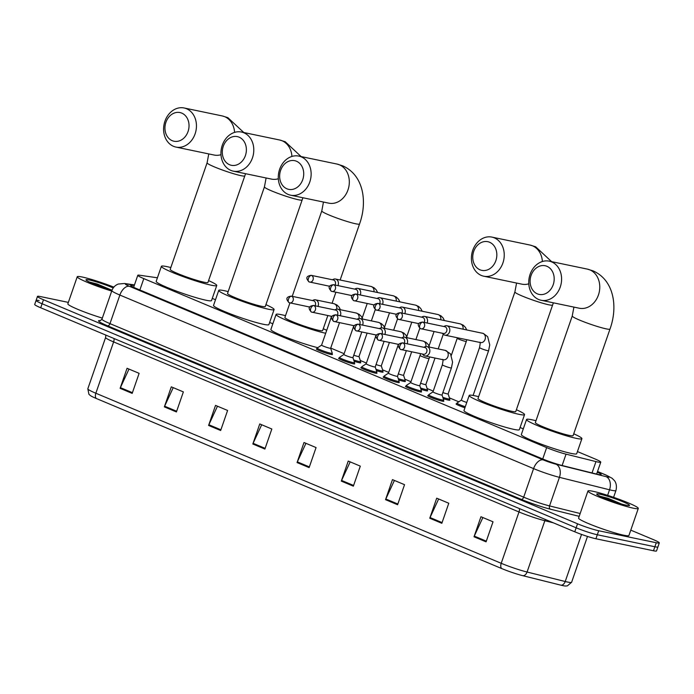 <?xml version="1.0" encoding="UTF-8"?>
<svg xmlns="http://www.w3.org/2000/svg" width="694" height="694" viewBox="0 0 694 694"><rect width="100%" height="100%" fill="white"/><g stroke="black" fill="none" stroke-linecap="round" stroke-linejoin="round"><path stroke-width="1.04" d="M443.414 400.811A8.519 0.772 -160.9 0 1 443.83 401.236A8.519 0.772 -160.9 0 1 442.217 401.149A8.519 0.772 -160.9 0 1 433.099 398.304A8.519 0.772 -160.9 0 1 427.73 395.658A8.519 0.772 -160.9 0 1 428.319 395.58M421.137 391.459A8.519 0.772 -160.9 0 1 421.553 391.893A8.519 0.772 -160.9 0 1 419.931 391.806A8.519 0.772 -160.9 0 1 410.822 388.952A8.519 0.772 -160.9 0 1 405.452 386.315A8.519 0.772 -160.9 0 1 406.042 386.237M398.859 382.116A8.519 0.772 -160.9 0 1 399.276 382.541A8.519 0.772 -160.9 0 1 397.653 382.455A8.519 0.772 -160.9 0 1 388.545 379.609A8.519 0.772 -160.9 0 1 383.166 376.972A8.519 0.772 -160.9 0 1 383.756 376.885M376.582 372.773A8.519 0.772 -160.9 0 1 376.998 373.199A8.519 0.772 -160.9 0 1 375.376 373.112A8.519 0.772 -160.9 0 1 366.267 370.266A8.519 0.772 -160.9 0 1 360.889 367.62A8.519 0.772 -160.9 0 1 361.479 367.542M354.304 363.422A8.519 0.772 -160.9 0 1 354.712 363.856A8.519 0.772 -160.9 0 1 353.099 363.76A8.519 0.772 -160.9 0 1 343.99 360.915A8.519 0.772 -160.9 0 1 338.611 358.278A8.519 0.772 -160.9 0 1 339.201 358.199M332.018 354.079A8.519 0.772 -160.9 0 1 332.435 354.504A8.519 0.772 -160.9 0 1 330.821 354.417A8.519 0.772 -160.9 0 1 321.712 351.572A8.519 0.772 -160.9 0 1 316.334 348.935A8.519 0.772 -160.9 0 1 316.924 348.848M449.486 399.727A8.519 0.772 -160.9 0 1 449.903 400.152A8.519 0.772 -160.9 0 1 448.289 400.065A8.519 0.772 -160.9 0 1 443.232 398.642M427.209 390.384A8.519 0.772 -160.9 0 1 427.625 390.809A8.519 0.772 -160.9 0 1 426.003 390.722A8.519 0.772 -160.9 0 1 420.954 389.299M404.932 381.032A8.519 0.772 -160.9 0 1 405.348 381.466A8.519 0.772 -160.9 0 1 403.726 381.37A8.519 0.772 -160.9 0 1 398.677 379.948M382.654 371.689A8.519 0.772 -160.9 0 1 383.071 372.114A8.519 0.772 -160.9 0 1 381.448 372.027A8.519 0.772 -160.9 0 1 376.4 370.605M464.919 407.794A8.519 0.772 -160.9 0 1 456.079 403.925A8.519 0.772 -160.9 0 1 456.669 403.847M360.368 362.337A8.519 0.772 -160.9 0 1 360.785 362.771A8.519 0.772 -160.9 0 1 359.171 362.684A8.519 0.772 -160.9 0 1 354.113 361.262M157.417 277.791L139.433 275.197A15.979 1.449 19.1 0 0 137.794 275.284A15.979 1.449 19.1 0 0 143.797 278.615L546.655 447.613A15.979 1.449 19.1 0 0 566.044 454.162L595.964 461.597A15.979 1.449 19.1 0 0 597.725 462.004A15.979 1.449 19.1 0 0 600.761 462.169A15.979 1.449 19.1 0 0 594.749 458.838L577.434 451.577M523.302 428.866L520.092 427.521M458.812 401.817L449.4 397.87M433.256 391.095L427.122 388.519M410.978 381.743L404.845 379.176M388.692 372.4L382.567 369.833M366.415 363.057L360.29 360.481M344.137 353.706L330.717 348.076M272.837 323.803L269.628 322.45M215.496 299.739L212.286 298.394M134.263 285.486L132.224 285.191A15.979 1.449 19.1 0 0 130.593 285.277A15.979 1.449 19.1 0 0 136.597 288.609L542.587 458.916A15.979 1.449 19.1 0 0 561.975 465.474L596.38 474.019A15.979 1.449 19.1 0 0 598.141 474.427A15.979 1.449 19.1 0 0 601.178 474.592A15.979 1.449 19.1 0 0 597.291 472.189M630.777 530.138L653.288 539.585A15.979 1.449 -160.9 0 1 659.3 542.916A15.979 1.449 -160.9 0 1 656.264 542.743L598.696 530.745A15.979 1.449 -160.9 0 1 577.538 523.788L43.488 299.747A15.979 1.449 -160.9 0 1 37.476 296.416A15.979 1.449 -160.9 0 1 40.512 296.581L68.359 302.393M659.3 542.916L657.912 546.924A15.979 1.449 -160.9 0 1 654.876 546.759L597.308 534.753A15.979 1.449 -160.9 0 1 576.15 527.796L42.1 303.755A15.979 1.449 -160.9 0 1 36.088 300.424A15.979 1.449 -160.9 0 1 39.124 300.589M522.938 575.725A5.326 3.739 104 0 0 527.076 572.029L544.851 520.708A21.306 1.935 -160.9 0 1 518.991 511.972L501.215 563.302A21.306 1.935 19.1 0 0 527.076 572.029L565.22 581.511A21.306 1.935 19.1 0 0 567.562 582.049A21.306 1.935 19.1 0 0 571.613 582.275L567.319 585.909L565.332 586.014A17.471 1.588 -160.9 0 1 562.999 585.649A17.471 1.588 -160.9 0 1 561.073 585.207L522.938 575.725A17.471 1.588 -160.9 0 1 501.736 568.568L96.353 398.512A17.471 1.588 -160.9 0 1 90.446 395.615L88.927 394.287L87.826 388.796A21.306 1.935 19.1 0 0 95.841 393.238L501.215 563.302A5.326 3.054 112.8 0 0 501.736 568.568M36.088 300.424L34.7 304.432A15.979 1.449 -160.9 0 0 40.712 307.772L574.762 531.804A15.979 1.449 -160.9 0 0 595.92 538.761L653.488 550.767A15.979 1.449 -160.9 0 0 656.524 550.932L657.912 546.924A15.979 1.449 -160.9 0 1 654.876 546.759L597.308 534.753A15.979 1.449 -160.9 0 1 576.15 527.796L42.1 303.755A15.979 1.449 -160.9 0 1 36.088 300.424L37.476 296.416M208.59 425.439L215.53 405.391L227.597 410.458L220.657 430.506L208.59 425.439A4.259 2.446 112.8 0 1 208.868 424.754L220.9 429.803M164.357 406.884L171.297 386.836L183.363 391.902L176.415 411.95L164.357 406.884A4.259 2.446 112.8 0 1 164.634 406.198L176.658 411.247M120.114 388.328L127.063 368.28L139.121 373.337L132.181 393.385L120.114 388.328A4.259 2.446 112.8 0 1 120.392 387.642L132.424 392.683M341.301 481.116L348.241 461.068L360.307 466.125L353.359 486.173L341.301 481.116A4.259 2.446 112.8 0 1 341.578 480.43L353.602 485.47M385.534 499.671L392.474 479.623L404.541 484.681L397.601 504.729L385.534 499.671A4.259 2.446 112.8 0 1 385.812 498.986L397.844 504.026M429.768 518.227L436.717 498.179L448.775 503.245L441.835 523.293L429.768 518.227A4.259 2.446 112.8 0 1 430.046 517.542L442.078 522.591M474.011 536.783L480.951 516.735L493.018 521.801L486.069 541.849L474.011 536.783A4.259 2.446 112.8 0 1 474.288 536.098L486.312 541.146M252.824 444.004L259.764 423.947L271.831 429.013L264.891 449.061L252.824 444.004A4.259 2.446 112.8 0 1 253.102 443.31L265.134 448.359M297.058 462.56L304.007 442.512L316.065 447.569L309.125 467.617L297.058 462.56A4.259 2.446 112.8 0 1 297.336 461.866L309.368 466.915M305.933 443.319L297.336 461.866M261.699 424.763L253.102 443.31M482.877 517.551L474.288 536.098M438.643 498.986L430.046 517.542M394.409 480.43L385.812 498.986M350.166 461.874L341.578 480.43M128.989 369.087L120.392 387.642M173.222 387.642L164.634 406.198M217.456 406.207L208.868 424.754M593.014 491.291A26.632 2.412 -160.9 0 1 621.486 500.183A26.632 2.412 -160.9 0 1 638.289 508.442A26.632 2.412 -160.9 0 1 633.232 508.164A26.632 2.412 -160.9 0 1 604.76 499.264A26.632 2.412 -160.9 0 1 587.957 491.014A26.632 2.412 -160.9 0 1 593.014 491.291M638.289 508.442L628.92 535.508A26.632 2.412 -160.9 0 1 623.863 535.23A26.632 2.412 -160.9 0 1 595.391 526.33A26.632 2.412 -160.9 0 1 578.588 518.08L587.957 491.014M626.231 505.223A17.359 1.57 -160.9 0 1 608.386 499.689A17.359 1.57 -160.9 0 1 596.736 494.206A17.359 1.57 -160.9 0 1 600.015 494.223A17.359 1.57 -160.9 0 1 619.274 500.296A17.359 1.57 -160.9 0 1 629.415 505.518A17.359 1.57 -160.9 0 1 626.231 505.223M621.694 504.087L607.927 498.266L599.286 496.063M620.341 503.697L607.927 498.266M614.147 501.736L600.405 496.41M546.915 266.296A14.643 11.919 -78.2 0 0 531.084 275.44A14.643 11.919 -78.2 0 0 537.373 293.866A14.643 11.919 -78.2 0 0 553.205 284.722A14.643 11.919 -78.2 0 0 546.915 266.296M538.665 299.504A19.97 16.257 101.8 0 1 529.626 275.874A19.97 16.257 101.8 0 1 549.249 261.161A19.97 16.257 101.8 0 1 551.678 261.916A19.97 16.257 101.8 0 1 560.717 285.546A19.97 16.257 101.8 0 1 541.094 300.259A19.97 16.257 101.8 0 1 538.665 299.504M609.991 329.069A19.97 1.813 19.1 0 1 606.2 328.861A19.97 1.813 19.1 0 1 579.759 320.168A19.97 1.813 19.1 0 1 572.246 316.004L535.352 422.559A19.97 1.813 19.1 0 0 547.948 428.745A19.97 1.813 19.1 0 0 569.306 435.416A19.97 1.813 19.1 0 0 573.097 435.632L609.991 329.069C618.085 306.783 614.095 280.081 593.023 270.86L587.428 269.125L549.249 261.161M573.73 433.793A29.295 2.655 -160.9 0 1 581.902 438.677A29.295 2.655 -160.9 0 1 576.341 438.374A29.295 2.655 -160.9 0 1 545.024 428.588A29.295 2.655 -160.9 0 1 526.538 419.506A29.295 2.655 -160.9 0 1 532.098 419.818A29.295 2.655 -160.9 0 1 535.985 420.72M581.902 438.677L576.697 453.711A29.295 2.655 -160.9 0 1 571.136 453.408A29.295 2.655 -160.9 0 1 539.819 443.622A29.295 2.655 -160.9 0 1 521.333 434.548L526.538 419.506M489.565 242.241A14.643 11.919 -78.2 0 0 473.733 251.384A14.643 11.919 -78.2 0 0 480.022 269.81A14.643 11.919 -78.2 0 0 495.854 260.658A14.643 11.919 -78.2 0 0 489.565 242.241M481.315 275.449A19.97 16.257 101.8 0 1 472.284 251.818A19.97 16.257 101.8 0 1 491.907 237.105A19.97 16.257 101.8 0 1 494.336 237.86A19.97 16.257 101.8 0 1 503.367 261.491A19.97 16.257 101.8 0 1 483.753 276.203A19.97 16.257 101.8 0 1 481.315 275.449M552.65 305.013A19.97 1.813 19.1 0 1 548.85 304.805A19.97 1.813 19.1 0 1 522.409 296.112A19.97 1.813 19.1 0 1 514.896 291.94L478.001 398.503A19.97 1.813 19.1 0 0 490.606 404.689A19.97 1.813 19.1 0 0 511.955 411.36A19.97 1.813 19.1 0 0 515.746 411.568L553.37 302.818M516.379 409.738A29.295 2.655 -160.9 0 1 524.551 414.622A29.295 2.655 -160.9 0 1 518.991 414.318A29.295 2.655 -160.9 0 1 487.674 404.533A29.295 2.655 -160.9 0 1 469.196 395.45A29.295 2.655 -160.9 0 1 474.757 395.762A29.295 2.655 -160.9 0 1 478.634 396.664M524.551 414.622L519.346 429.655A29.295 2.655 -160.9 0 1 513.786 429.352A29.295 2.655 -160.9 0 1 482.469 419.566A29.295 2.655 -160.9 0 1 463.991 410.484L469.196 395.45M296.459 161.225A14.643 11.919 -78.2 0 0 280.628 170.368A14.643 11.919 -78.2 0 0 286.908 188.794A14.643 11.919 -78.2 0 0 302.74 179.651A14.643 11.919 -78.2 0 0 296.459 161.225M288.21 194.441A19.97 16.257 101.8 0 1 279.17 170.802A19.97 16.257 101.8 0 1 298.793 156.089A19.97 16.257 101.8 0 1 301.222 156.844A19.97 16.257 101.8 0 1 310.261 180.483A19.97 16.257 101.8 0 1 290.639 195.196A19.97 16.257 101.8 0 1 288.21 194.441M289.936 302.931L284.887 317.488A19.97 1.813 19.1 0 0 297.492 323.682A19.97 1.813 19.1 0 0 318.841 330.353A19.97 1.813 19.1 0 0 322.632 330.561L327.837 315.536M325.703 333.267A29.295 2.655 -160.9 0 1 294.43 323.465A29.295 2.655 -160.9 0 1 276.082 314.443A29.295 2.655 -160.9 0 1 281.643 314.746A29.295 2.655 -160.9 0 1 285.529 315.657M323.274 328.722A29.295 2.655 -160.9 0 1 326.718 330.327M317.783 347.677A29.295 2.655 -160.9 0 1 287.333 337.778A29.295 2.655 -160.9 0 1 270.877 329.477L276.082 314.443M239.109 137.169A14.643 11.919 -78.2 0 0 223.277 146.313A14.643 11.919 -78.2 0 0 229.567 164.738A14.643 11.919 -78.2 0 0 245.398 155.595A14.643 11.919 -78.2 0 0 239.109 137.169M230.859 170.386A19.97 16.257 101.8 0 1 221.828 146.746A19.97 16.257 101.8 0 1 241.443 132.034A19.97 16.257 101.8 0 1 243.88 132.788A19.97 16.257 101.8 0 1 252.911 156.419A19.97 16.257 101.8 0 1 233.288 171.14A19.97 16.257 101.8 0 1 230.859 170.386M302.185 199.95A19.97 1.813 19.1 0 1 298.394 199.742A19.97 1.813 19.1 0 1 271.953 191.041A19.97 1.813 19.1 0 1 264.44 186.877L227.545 293.432A19.97 1.813 19.1 0 0 240.141 299.626A19.97 1.813 19.1 0 0 261.499 306.297A19.97 1.813 19.1 0 0 265.29 306.505L302.914 197.755M265.923 304.666A29.295 2.655 -160.9 0 1 274.095 309.55A29.295 2.655 -160.9 0 1 268.535 309.246A29.295 2.655 -160.9 0 1 237.218 299.461A29.295 2.655 -160.9 0 1 218.74 290.387A29.295 2.655 -160.9 0 1 224.301 290.691A29.295 2.655 -160.9 0 1 228.179 291.601M274.095 309.55L268.89 324.592A29.295 2.655 -160.9 0 1 263.33 324.28A29.295 2.655 -160.9 0 1 232.013 314.495A29.295 2.655 -160.9 0 1 213.526 305.421L218.74 290.387M181.767 113.113A14.643 11.919 -78.2 0 0 165.935 122.257A14.643 11.919 -78.2 0 0 172.216 140.682A14.643 11.919 -78.2 0 0 188.048 131.539A14.643 11.919 -78.2 0 0 181.767 113.113M173.517 146.321A19.97 16.257 101.8 0 1 164.478 122.691A19.97 16.257 101.8 0 1 184.101 107.978A19.97 16.257 101.8 0 1 186.53 108.732A19.97 16.257 101.8 0 1 195.569 132.363A19.97 16.257 101.8 0 1 175.946 147.085A19.97 16.257 101.8 0 1 173.517 146.321M244.843 175.886A19.97 1.813 19.1 0 1 241.052 175.677A19.97 1.813 19.1 0 1 214.602 166.985A19.97 1.813 19.1 0 1 207.098 162.821L170.195 269.376A19.97 1.813 19.1 0 0 182.8 275.57A19.97 1.813 19.1 0 0 204.149 282.241A19.97 1.813 19.1 0 0 207.94 282.449L245.563 173.7M208.582 280.61A29.295 2.655 -160.9 0 1 216.754 285.494A29.295 2.655 -160.9 0 1 211.184 285.191A29.295 2.655 -160.9 0 1 179.876 275.405A29.295 2.655 -160.9 0 1 161.39 266.322A29.295 2.655 -160.9 0 1 166.95 266.635A29.295 2.655 -160.9 0 1 170.828 267.537M216.754 285.494L211.54 300.537A29.295 2.655 -160.9 0 1 205.979 300.224A29.295 2.655 -160.9 0 1 174.662 290.439A29.295 2.655 -160.9 0 1 156.185 281.365L161.39 266.322M442.477 333.293L442.867 333.814A4.797 3.904 -78.2 0 0 444.334 334.976A4.797 3.904 -78.2 0 0 444.915 335.159A4.797 3.904 -78.2 0 0 449.512 331.984A4.797 3.904 -78.2 0 0 447.457 325.954A4.797 3.904 -78.2 0 0 446.867 325.772A4.797 3.904 -78.2 0 0 444.455 326.189L443.891 326.51M422.958 322.19A3.461 1.987 -67.2 0 0 419.861 325.035A3.461 1.987 112.8 0 0 420.495 328.644L443.371 333.476A3.461 2.819 -78.2 0 0 446.684 331.185A3.461 2.819 -78.2 0 0 445.201 326.831A3.461 2.819 -78.2 0 0 444.785 326.701L422.542 322.059C418.708 322.623 416.183 324.167 420.495 328.644A3.461 1.987 112.8 0 0 420.703 328.704A3.461 2.819 -78.2 0 0 421.128 328.835A3.461 2.819 -78.2 0 0 424.528 326.284A3.461 2.819 -78.2 0 0 422.958 322.19A3.461 2.819 -78.2 0 0 422.542 322.059M466.767 402.459A4.797 0.434 -160.9 0 1 461.337 400.134A4.797 0.434 -160.9 0 1 461.354 400.108M465.284 406.745A7.99 0.72 -160.9 0 1 456.93 403.093A7.99 0.72 -160.9 0 1 456.964 403.058L461.345 400.117L479.528 347.607A4.797 0.434 -160.9 0 0 481.558 348.7A4.797 0.434 -160.9 0 0 487.674 350.687A4.797 0.434 -160.9 0 0 488.585 350.739L489.747 344.883L487.665 336.659L483.371 333.441L446.867 325.772M442.807 397.332A7.99 0.72 -160.9 0 0 448.229 398.894A7.99 0.72 -160.9 0 0 449.747 398.981A7.99 0.72 -160.9 0 0 449.747 398.929L448.124 393.906A4.797 0.434 -160.9 0 1 448.116 393.923A4.797 0.434 -160.9 0 1 447.205 393.871A4.797 0.434 -160.9 0 1 442.885 392.57M427.088 323.014A4.797 3.904 -78.2 0 0 427.235 322.641A4.797 3.904 -78.2 0 0 425.17 316.611A4.797 3.904 -78.2 0 0 424.589 316.429A4.797 3.904 -78.2 0 0 422.178 316.846L421.614 317.167M424.164 322.398A3.461 2.819 -78.2 0 0 424.407 321.834A3.461 2.819 -78.2 0 0 422.924 317.488A3.461 2.819 -78.2 0 0 422.499 317.349L400.256 312.716C396.43 313.28 393.906 314.824 398.217 319.292A3.461 1.987 112.8 0 0 398.425 319.361A3.461 2.819 -78.2 0 0 398.85 319.492A3.461 2.819 -78.2 0 0 402.251 316.941A3.461 2.819 -78.2 0 0 400.681 312.847A3.461 2.819 -78.2 0 0 400.256 312.716M435.025 358.043L425.838 384.571A4.797 0.434 -160.9 0 1 425.838 384.571A4.797 0.434 -160.9 0 1 424.928 384.528A4.797 0.434 -160.9 0 1 420.607 383.218M425.838 384.563L427.469 389.577A7.99 0.72 -160.9 0 1 427.469 389.629A7.99 0.72 -160.9 0 1 425.951 389.551A7.99 0.72 -160.9 0 1 420.529 387.989M404.81 313.662A4.797 3.904 -78.2 0 0 404.949 313.289A4.797 3.904 -78.2 0 0 402.893 307.26A4.797 3.904 -78.2 0 0 402.312 307.086A4.797 3.904 -78.2 0 0 399.9 307.503L399.336 307.824M401.887 313.055A3.461 2.819 -78.2 0 0 402.13 312.491A3.461 2.819 -78.2 0 0 400.646 308.136A3.461 2.819 -78.2 0 0 400.221 308.006L377.978 303.365C374.153 303.929 371.62 305.473 375.931 309.949A3.461 1.987 112.8 0 0 376.148 310.018A3.461 2.819 -78.2 0 0 376.564 310.149A3.461 2.819 -78.2 0 0 379.965 307.598A3.461 2.819 -78.2 0 0 378.404 303.504A3.461 2.819 -78.2 0 0 377.978 303.365M403.561 375.194A4.797 0.434 -160.9 0 1 403.561 375.228A4.797 0.434 -160.9 0 1 402.65 375.176A4.797 0.434 -160.9 0 1 398.33 373.875M411.663 351.815L403.561 375.228L405.192 380.234A7.99 0.72 -160.9 0 1 405.192 380.286A7.99 0.72 -160.9 0 1 403.674 380.199A7.99 0.72 -160.9 0 1 398.252 378.646M382.533 304.319A4.797 3.904 -78.2 0 0 382.672 303.946A4.797 3.904 -78.2 0 0 380.616 297.917A4.797 3.904 -78.2 0 0 380.034 297.735A4.797 3.904 -78.2 0 0 377.623 298.151L377.059 298.472M379.609 303.712A3.461 2.819 -78.2 0 0 379.852 303.148A3.461 2.819 -78.2 0 0 378.369 298.793A3.461 2.819 -78.2 0 0 377.944 298.663L355.701 294.022C351.875 294.586 349.342 296.13 353.654 300.606A3.461 1.987 112.8 0 0 353.871 300.667A3.461 2.819 -78.2 0 0 354.287 300.797A3.461 2.819 -78.2 0 0 357.688 298.247A3.461 2.819 -78.2 0 0 356.126 294.152A3.461 2.819 -78.2 0 0 355.701 294.022M389.386 342.472L381.275 365.885A4.797 0.434 -160.9 0 1 381.275 365.885A4.797 0.434 -160.9 0 1 380.373 365.833A4.797 0.434 -160.9 0 1 376.053 364.532M381.284 365.868L382.906 370.882A7.99 0.72 -160.9 0 1 382.914 370.943A7.99 0.72 -160.9 0 1 381.396 370.856A7.99 0.72 -160.9 0 1 375.974 369.295M360.255 294.967A4.797 3.904 -78.2 0 0 360.394 294.603A4.797 3.904 -78.2 0 0 358.338 288.574A4.797 3.904 -78.2 0 0 357.757 288.392A4.797 3.904 -78.2 0 0 355.345 288.808L354.773 289.129M357.332 294.36A3.461 2.819 -78.2 0 0 357.575 293.796A3.461 2.819 -78.2 0 0 356.083 289.441A3.461 2.819 -78.2 0 0 355.666 289.311L333.424 284.679C329.598 285.243 327.065 286.778 331.376 291.254A3.461 1.987 112.8 0 0 331.585 291.324A3.461 2.819 -78.2 0 0 332.01 291.454A3.461 2.819 -78.2 0 0 335.41 288.904A3.461 2.819 -78.2 0 0 333.849 284.809A3.461 2.819 -78.2 0 0 333.424 284.679M358.998 356.508A4.797 0.434 -160.9 0 1 358.998 356.534A4.797 0.434 -160.9 0 1 358.087 356.49A4.797 0.434 -160.9 0 1 353.775 355.181M367.109 333.12L358.998 356.534L360.628 361.539A7.99 0.72 -160.9 0 1 360.628 361.591A7.99 0.72 -160.9 0 1 359.11 361.513A7.99 0.72 -160.9 0 1 353.688 359.952M337.969 285.624A4.797 3.904 -78.2 0 0 338.117 285.251A4.797 3.904 -78.2 0 0 336.061 279.222A4.797 3.904 -78.2 0 0 335.471 279.04A4.797 3.904 -78.2 0 0 333.059 279.456L332.495 279.786M335.046 285.017A3.461 2.819 -78.2 0 0 335.289 284.453A3.461 2.819 -78.2 0 0 333.805 280.098A3.461 2.819 -78.2 0 0 333.389 279.968L311.146 275.327C307.321 275.891 304.787 277.435 309.099 281.911A3.461 1.987 112.8 0 0 309.307 281.981A3.461 2.819 -78.2 0 0 309.732 282.111A3.461 2.819 -78.2 0 0 313.133 279.561A3.461 2.819 -78.2 0 0 311.563 275.457A3.461 2.819 -78.2 0 0 311.146 275.327M442.963 359.683A4.797 3.904 -78.2 0 0 443.319 359.778A4.797 3.904 -78.2 0 0 447.916 356.603A4.797 3.904 -78.2 0 0 445.626 350.487A4.797 3.904 -78.2 0 0 445.279 350.392L450.493 353.853L452.583 362.086L451.421 367.941A4.797 0.434 -160.9 0 1 450.51 367.889A4.797 0.434 -160.9 0 1 444.394 365.903A4.797 0.434 -160.9 0 1 442.356 364.801L432.987 391.867L428.614 394.791A7.99 0.72 -160.9 0 0 428.58 394.834A7.99 0.72 -160.9 0 0 433.62 397.306A7.99 0.72 -160.9 0 0 442.156 399.978A7.99 0.72 -160.9 0 0 443.674 400.065A7.99 0.72 -160.9 0 0 443.674 400.004L442.052 394.99A4.797 0.434 -160.9 0 1 442.043 395.007A4.797 0.434 -160.9 0 1 441.132 394.955A4.797 0.434 -160.9 0 1 436.014 393.351A4.797 0.434 -160.9 0 1 432.987 391.867A4.797 0.434 -160.9 0 1 433.004 391.841M422.525 354.079L422.915 354.599A4.797 3.904 -78.2 0 0 424.954 355.944A4.797 3.904 -78.2 0 0 429.551 352.778A4.797 3.904 -78.2 0 0 426.914 346.566A4.797 3.904 -78.2 0 0 424.502 346.983L423.939 347.304M403.006 342.983A3.461 1.987 -67.2 0 0 399.909 345.829A3.461 1.987 112.8 0 0 400.533 349.429L423.409 354.261A3.461 2.819 -78.2 0 0 426.732 351.971A3.461 2.819 -78.2 0 0 425.249 347.616A3.461 2.819 -78.2 0 0 424.823 347.486L402.581 342.853C398.755 343.409 396.222 344.953 400.533 349.429A3.461 1.987 112.8 0 0 400.75 349.498A3.461 2.819 -78.2 0 0 401.167 349.629A3.461 2.819 -78.2 0 0 404.567 347.078A3.461 2.819 -78.2 0 0 403.006 342.983A3.461 2.819 -78.2 0 0 402.581 342.853M429.647 356.924L419.766 385.656A4.797 0.434 -160.9 0 1 419.766 385.656A4.797 0.434 -160.9 0 1 418.855 385.612A4.797 0.434 -160.9 0 1 413.728 384.008A4.797 0.434 -160.9 0 1 410.709 382.524A4.797 0.434 -160.9 0 1 410.727 382.498M407.135 343.799A4.797 3.904 -78.2 0 0 407.274 343.426A4.797 3.904 -78.2 0 0 404.637 337.215A4.797 3.904 -78.2 0 0 402.225 337.631L401.661 337.952M419.775 385.647L421.397 390.661A7.99 0.72 -160.9 0 1 421.397 390.713A7.99 0.72 -160.9 0 1 419.879 390.635A7.99 0.72 -160.9 0 1 411.342 387.963A7.99 0.72 -160.9 0 1 406.302 385.491A7.99 0.72 -160.9 0 1 406.328 385.448L410.709 382.507L420.078 355.458A4.797 0.434 -160.9 0 0 422.117 356.551A4.797 0.434 -160.9 0 0 428.224 358.546A4.797 0.434 -160.9 0 0 429.135 358.598M404.212 343.192A3.461 2.819 -78.2 0 0 404.455 342.628A3.461 2.819 -78.2 0 0 402.962 338.273A3.461 2.819 -78.2 0 0 402.546 338.143L380.303 333.502C376.478 334.066 373.945 335.61 378.256 340.086A3.461 1.987 112.8 0 0 378.473 340.147A3.461 2.819 -78.2 0 0 378.889 340.277A3.461 2.819 -78.2 0 0 382.29 337.726A3.461 2.819 -78.2 0 0 380.728 333.632A3.461 2.819 -78.2 0 0 380.303 333.502M398.434 346.575A4.797 0.434 -160.9 0 1 397.801 346.115L388.423 373.172L384.051 376.096A7.99 0.72 -160.9 0 0 384.016 376.139A7.99 0.72 -160.9 0 0 389.056 378.62A7.99 0.72 -160.9 0 0 397.601 381.284A7.99 0.72 -160.9 0 0 399.119 381.37A7.99 0.72 -160.9 0 0 399.119 381.318L397.488 376.295A4.797 0.434 -160.9 0 1 397.488 376.313A4.797 0.434 -160.9 0 1 396.578 376.261A4.797 0.434 -160.9 0 1 391.451 374.665A4.797 0.434 -160.9 0 1 388.423 373.172A4.797 0.434 -160.9 0 1 388.449 373.155M384.858 334.456A4.797 3.904 -78.2 0 0 384.997 334.083A4.797 3.904 -78.2 0 0 382.359 327.872A4.797 3.904 -78.2 0 0 379.948 328.288L379.375 328.609M381.934 333.84A3.461 2.819 -78.2 0 0 382.177 333.276A3.461 2.819 -78.2 0 0 380.685 328.93A3.461 2.819 -78.2 0 0 380.269 328.791L358.026 324.159C354.2 324.723 351.667 326.267 355.979 330.734A3.461 1.987 112.8 0 0 356.187 330.804A3.461 2.819 -78.2 0 0 356.612 330.934A3.461 2.819 -78.2 0 0 360.013 328.383A3.461 2.819 -78.2 0 0 358.442 324.289A3.461 2.819 -78.2 0 0 358.026 324.159M384.077 341.361L375.211 366.97A4.797 0.434 -160.9 0 1 375.211 366.97A4.797 0.434 -160.9 0 1 374.3 366.918A4.797 0.434 -160.9 0 1 369.173 365.313A4.797 0.434 -160.9 0 1 366.146 363.829A4.797 0.434 -160.9 0 1 366.172 363.803M362.572 325.104A4.797 3.904 -78.2 0 0 362.719 324.731A4.797 3.904 -78.2 0 0 360.073 318.52A4.797 3.904 -78.2 0 0 357.662 318.945L357.098 319.266M375.211 366.953L376.833 371.967A7.99 0.72 -160.9 0 1 376.842 372.019A7.99 0.72 -160.9 0 1 375.324 371.941A7.99 0.72 -160.9 0 1 366.779 369.269A7.99 0.72 -160.9 0 1 361.739 366.796A7.99 0.72 -160.9 0 1 361.774 366.753L366.154 363.821M359.648 324.497A3.461 2.819 -78.2 0 0 359.891 323.933A3.461 2.819 -78.2 0 0 358.408 319.578A3.461 2.819 -78.2 0 0 357.991 319.448L335.749 314.807C331.914 315.371 329.39 316.915 333.701 321.391A3.461 1.987 112.8 0 0 333.909 321.461A3.461 2.819 -78.2 0 0 334.334 321.591A3.461 2.819 -78.2 0 0 337.735 319.04A3.461 2.819 -78.2 0 0 336.165 314.946A3.461 2.819 -78.2 0 0 335.749 314.807M352.925 357.592A4.797 0.434 -160.9 0 1 352.925 357.618A4.797 0.434 -160.9 0 1 352.014 357.575A4.797 0.434 -160.9 0 1 346.896 355.97A4.797 0.434 -160.9 0 1 343.868 354.487A4.797 0.434 -160.9 0 1 343.886 354.461L339.496 357.41A7.99 0.72 -160.9 0 0 339.461 357.445L339.028 358.703M340.294 315.761A4.797 3.904 -78.2 0 0 340.442 315.388A4.797 3.904 -78.2 0 0 337.796 309.177A4.797 3.904 -78.2 0 0 335.384 309.593L334.82 309.914M361.791 332.018L352.925 357.618L354.556 362.624A7.99 0.72 -160.9 0 1 354.556 362.676A7.99 0.72 -160.9 0 1 353.046 362.589A7.99 0.72 -160.9 0 1 344.502 359.926A7.99 0.72 -160.9 0 1 339.461 357.445M337.371 315.154A3.461 2.819 -78.2 0 0 337.614 314.59A3.461 2.819 -78.2 0 0 336.13 310.235A3.461 2.819 -78.2 0 0 335.705 310.105L313.462 305.464C309.637 306.028 307.112 307.572 311.424 312.048A3.461 1.987 112.8 0 0 311.632 312.109A3.461 2.819 -78.2 0 0 312.057 312.239A3.461 2.819 -78.2 0 0 315.458 309.689A3.461 2.819 -78.2 0 0 313.888 305.594A3.461 2.819 -78.2 0 0 313.462 305.464M339.513 322.667L330.648 348.275A4.797 0.434 -160.9 0 1 330.648 348.275A4.797 0.434 -160.9 0 1 329.737 348.223A4.797 0.434 -160.9 0 1 324.618 346.627A4.797 0.434 -160.9 0 1 321.591 345.135A4.797 0.434 -160.9 0 1 321.608 345.118M318.017 306.41A4.797 3.904 -78.2 0 0 318.156 306.045A4.797 3.904 -78.2 0 0 315.518 299.834A4.797 3.904 -78.2 0 0 313.107 300.25L312.543 300.571M330.656 348.258L332.279 353.281A7.99 0.72 -160.9 0 1 332.279 353.333A7.99 0.72 -160.9 0 1 330.76 353.246A7.99 0.72 -160.9 0 1 322.224 350.574A7.99 0.72 -160.9 0 1 317.184 348.102A7.99 0.72 -160.9 0 1 317.219 348.058L321.591 345.126L330.96 318.069A4.797 0.434 -160.9 0 0 331.593 318.537M315.093 305.802A3.461 2.819 -78.2 0 0 315.336 305.239A3.461 2.819 -78.2 0 0 313.853 300.884A3.461 2.819 -78.2 0 0 313.428 300.754L291.185 296.121C287.359 296.685 284.826 298.22 289.138 302.697A3.461 1.987 112.8 0 0 289.355 302.766A3.461 2.819 -78.2 0 0 289.771 302.896A3.461 2.819 -78.2 0 0 293.172 300.346A3.461 2.819 -78.2 0 0 291.61 296.251A3.461 2.819 -78.2 0 0 291.185 296.121M111.708 291.038A26.632 2.412 -160.9 0 1 77.234 276.759A26.632 2.412 -160.9 0 1 82.291 277.036A26.632 2.412 -160.9 0 1 113.859 287.134M112.038 290.127A17.359 1.57 -160.9 0 1 95.382 284.575A17.359 1.57 -160.9 0 1 86.013 279.951A17.359 1.57 -160.9 0 1 89.283 279.977A17.359 1.57 -160.9 0 1 113.226 287.941M110.971 289.832L97.195 284.011L88.563 281.807M102.339 318.104A26.632 2.412 -160.9 0 1 67.856 303.825L77.234 276.759M109.609 289.441L97.195 284.011M103.423 287.49L89.673 282.163M592.034 472.944L595.964 461.597M562.123 465.509L566.044 454.162M542.717 458.977L546.655 447.613M139.867 289.979L143.797 278.615M134.376 285.147L126.49 284.011A10.653 0.963 19.1 0 0 129.405 286.292L543.116 459.844A10.653 0.963 19.1 0 0 556.041 464.208L606.148 476.665A10.653 0.963 19.1 0 0 607.319 476.934A10.653 0.963 19.1 0 0 605.341 474.826L597.517 471.538M605.341 474.826A10.653 6.116 112.8 0 1 605.992 475.026L612.065 478.235L614.381 480.569C614.364 480.543 617.573 483.813 615.942 490.554A21.306 1.935 -160.9 0 1 611.891 490.337A21.306 1.935 -160.9 0 1 609.54 489.791L607.623 495.343M579.186 516.345L550.394 509.188A23.969 2.169 -160.9 0 1 521.307 499.368L107.596 325.816A23.969 2.169 -160.9 0 1 100.595 320.628M598.696 530.745L595.92 538.761M577.538 523.788L574.762 531.804M656.264 542.743L653.488 550.767M43.488 299.747L40.712 307.772M606.148 476.665A10.653 7.478 104 0 1 609.54 489.791L559.442 477.342L549.544 505.909L580.167 513.517M556.041 464.208A10.653 7.478 104 0 1 559.442 477.342A21.306 1.935 -160.9 0 1 533.582 468.606L523.684 497.173A21.306 1.935 19.1 0 0 549.544 505.909A2.663 1.865 -76 0 0 550.394 509.188M543.116 459.844A10.653 6.116 112.8 0 0 533.582 468.606L119.871 295.054L109.982 323.621L523.684 497.173A2.663 1.527 -67.2 0 1 521.307 499.368M129.405 286.292A10.653 6.116 112.8 0 0 119.871 295.054A21.306 1.935 -160.9 0 1 111.864 290.613L101.966 319.179A21.306 1.935 19.1 0 0 109.982 323.621A2.663 1.527 -67.2 0 1 107.596 325.816M134.454 284.922L124.538 283.499A10.653 9.595 98.2 0 1 126.49 284.011M131.825 286.353L132.224 285.191M561.073 585.207A5.326 3.739 104 0 0 565.22 581.511L581.529 534.415M96.353 398.512A5.326 3.054 -67.2 0 1 95.841 393.238L113.616 341.916A21.306 1.935 -160.9 0 1 105.601 337.475L105.835 335.089M553.352 522.825L544.851 520.708A5.326 3.739 -76 0 1 545.397 519.485M519.39 508.581A5.326 3.054 112.8 0 1 518.991 511.972L113.616 341.916A5.326 3.054 112.8 0 0 114.016 338.516M541.094 300.259L579.273 308.223A19.97 16.257 -78.2 0 0 598.896 293.51A19.97 16.257 -78.2 0 0 589.857 269.879A19.97 16.257 -78.2 0 0 587.428 269.125M483.753 276.203L521.931 284.167A19.97 16.257 -78.2 0 0 528.793 283.811M542.387 261.517A19.97 16.257 -78.2 0 0 532.515 245.823A19.97 16.257 -78.2 0 0 530.086 245.06L491.907 237.105M292.217 296.329L321.79 210.933A19.97 1.813 19.1 0 0 329.294 215.097A19.97 1.813 19.1 0 0 355.744 223.798A19.97 1.813 19.1 0 0 359.535 224.006C367.629 201.72 363.63 175.009 342.567 165.788L336.972 164.053L298.793 156.089M290.639 195.196L328.817 203.16A19.97 16.257 -78.2 0 0 348.44 188.438A19.97 16.257 -78.2 0 0 339.401 164.808A19.97 16.257 -78.2 0 0 336.972 164.053M233.288 171.14L271.467 179.095A19.97 16.257 -78.2 0 0 278.337 178.748M291.931 156.445A19.97 16.257 -78.2 0 0 282.059 140.752A19.97 16.257 -78.2 0 0 279.621 139.997L241.443 132.034M175.946 147.085L214.125 155.04A19.97 16.257 -78.2 0 0 220.987 154.693M234.581 132.389A19.97 16.257 -78.2 0 0 224.709 116.696A19.97 16.257 -78.2 0 0 222.28 115.941L184.101 107.978M480.135 342.48A4.797 3.904 -78.2 0 0 480.491 342.576A4.797 3.904 -78.2 0 0 485.193 339.045A4.797 3.904 -78.2 0 0 483.024 333.372A4.797 3.904 -78.2 0 0 482.798 333.285A4.797 3.904 -78.2 0 0 482.443 333.189M400.681 312.847A3.461 1.987 -67.2 0 0 397.584 315.692A3.461 1.987 112.8 0 0 398.217 319.292L418.864 323.664M466.81 339.722L466.307 341.396A4.797 0.434 -160.9 0 1 465.396 341.344A4.797 0.434 -160.9 0 1 459.281 339.357A4.797 0.434 -160.9 0 1 457.242 338.256L457.407 337.761M463.045 329.147A4.797 3.904 -78.2 0 0 460.747 324.029A4.797 3.904 -78.2 0 0 460.521 323.942A4.797 3.904 -78.2 0 0 460.165 323.846L424.589 316.429M378.404 303.504A3.461 1.987 -67.2 0 0 375.307 306.349A3.461 1.987 112.8 0 0 375.931 309.949L396.586 314.321M440.759 319.804A4.797 3.904 -78.2 0 0 438.469 314.686A4.797 3.904 -78.2 0 0 438.235 314.599A4.797 3.904 -78.2 0 0 437.888 314.503L402.312 307.086M356.126 294.152A3.461 1.987 -67.2 0 0 353.029 296.997A3.461 1.987 112.8 0 0 353.654 300.606L374.309 304.978M418.482 310.452A4.797 3.904 -78.2 0 0 416.192 305.334A4.797 3.904 -78.2 0 0 415.958 305.247A4.797 3.904 -78.2 0 0 415.611 305.152L380.034 297.735M333.849 284.809A3.461 1.987 -67.2 0 0 330.743 287.654A3.461 1.987 112.8 0 0 331.376 291.254L352.032 295.627M396.205 301.109A4.797 3.904 -78.2 0 0 393.914 295.991A4.797 3.904 -78.2 0 0 393.68 295.904A4.797 3.904 -78.2 0 0 393.325 295.809L357.757 288.392M311.563 275.457A3.461 1.987 -67.2 0 0 308.466 278.311A3.461 1.987 112.8 0 0 309.099 281.911L329.745 286.284M373.927 291.758A4.797 3.904 -78.2 0 0 371.628 286.639A4.797 3.904 -78.2 0 0 371.403 286.553A4.797 3.904 -78.2 0 0 371.047 286.466L335.471 279.04M380.728 333.632A3.461 1.987 -67.2 0 0 377.631 336.477A3.461 1.987 112.8 0 0 378.256 340.086L398.911 344.458M425.838 346.523A4.797 3.904 -78.2 0 0 423.349 341.144A4.797 3.904 -78.2 0 0 423.002 341.049L426.038 342.35L428.215 344.51L429.56 347.113M358.442 324.289A3.461 1.987 -67.2 0 0 355.345 327.134A3.461 1.987 112.8 0 0 355.979 330.734L376.634 335.107M403.561 337.18A4.797 3.904 -78.2 0 0 401.071 331.793A4.797 3.904 -78.2 0 0 400.716 331.697L403.752 332.999L405.938 335.159L407.283 337.77M336.165 314.946A3.461 1.987 -67.2 0 0 333.068 317.791A3.461 1.987 112.8 0 0 333.701 321.391L354.348 325.764M381.284 327.828A4.797 3.904 -78.2 0 0 378.794 322.45A4.797 3.904 -78.2 0 0 378.438 322.354L381.474 323.656L383.661 325.816L385.005 328.418M376.148 337.232A4.797 0.434 -160.9 0 1 375.523 336.764L376.001 334.976M313.888 305.594A3.461 1.987 -67.2 0 0 310.791 308.44A3.461 1.987 112.8 0 0 311.424 312.048L332.07 316.421M359.006 318.485A4.797 3.904 -78.2 0 0 356.516 313.098A4.797 3.904 -78.2 0 0 356.161 313.011L359.197 314.313L361.383 316.473L362.719 319.075M353.871 327.88A4.797 0.434 -160.9 0 1 353.237 327.421L353.723 325.633M291.61 296.251A3.461 1.987 -67.2 0 0 288.513 299.097A3.461 1.987 112.8 0 0 289.138 302.697L309.793 307.069M336.72 309.142A4.797 3.904 -78.2 0 0 334.23 303.755A4.797 3.904 -78.2 0 0 333.883 303.66L336.92 304.961L339.097 307.121L340.442 309.732M596.632 474.08L600.761 462.169M133.638 287.29L137.794 275.284M615.942 490.554L613.591 497.329M101.966 319.179L100.274 320.706M124.538 283.499L118.301 284.037C115.178 285.26 113.035 287.455 111.864 290.613M605.992 475.026L597.534 471.478M87.826 388.796L105.601 337.475M571.613 582.275L587.488 536.436M572.246 316.004L573.921 307.104M551.609 261.647L535.681 246.804L530.086 245.06M514.896 291.94L516.57 283.048M332.079 303.287L335.896 292.261M340.138 280.02L359.535 224.006M321.79 210.933L323.456 202.041M301.144 156.584L285.225 141.732L279.621 139.997M264.44 186.877L266.114 177.985M243.802 132.528L227.875 117.676L222.28 115.941M207.098 162.821L208.764 153.929M473.108 395.441L488.585 350.739M479.866 342.229C480.395 341.908 480.283 343.704 479.528 347.607M456.93 403.093L456.496 404.35M480.491 342.576L444.915 335.159M460.165 323.846L463.202 325.148L465.388 327.308L466.724 329.919M448.116 393.923L466.307 341.396M449.747 398.981L449.313 400.23M451.352 355.293L457.242 338.256M437.888 314.503L440.924 315.805L443.102 317.965L444.446 320.567M438.183 348.917L443.258 334.265M427.469 389.629L427.036 390.887M429.066 345.942L434.062 331.532M415.611 305.152L418.647 306.453L420.824 308.613L422.169 311.224M415.906 339.566L419.818 328.271M405.192 380.286L404.758 381.544M406.788 336.599L411.776 322.19M393.325 295.809L396.369 297.11L398.547 299.27L399.891 301.873M393.628 330.223L397.541 318.919M382.914 370.943L382.472 372.192M384.511 327.256L389.499 312.847M371.047 286.466L374.083 287.767L376.269 289.927L377.614 292.53M371.351 320.871L375.263 309.576M360.628 361.591L360.195 362.849M362.233 317.904L367.221 303.495M442.043 395.007L451.421 367.941M443.319 359.778L424.954 355.944M443.674 400.065L443.24 401.314M442.694 359.431C443.223 359.11 443.11 360.906 442.356 364.801M445.279 350.392L426.914 346.566M428.58 394.834L428.146 396.092M421.397 390.713L420.963 391.971M420.555 353.671L420.078 355.458M423.002 341.049L404.637 337.215M406.302 385.491L405.86 386.74M397.488 376.313L406.354 350.704M399.119 381.37L398.686 382.628M398.278 344.328L397.801 346.115M400.716 331.697L382.359 327.872M384.016 376.139L383.582 377.397M376.842 372.019L376.4 373.277M366.146 363.829L375.523 336.764M378.438 322.354L360.073 318.52M361.739 366.796L361.305 368.054M354.556 362.676L354.122 363.934M343.868 354.487L353.237 327.421M356.161 313.011L337.796 309.177M332.279 353.333L331.845 354.591M331.446 316.282L330.96 318.069M333.883 303.66L315.518 299.834M317.184 348.102L316.75 349.36"/></g></svg>
